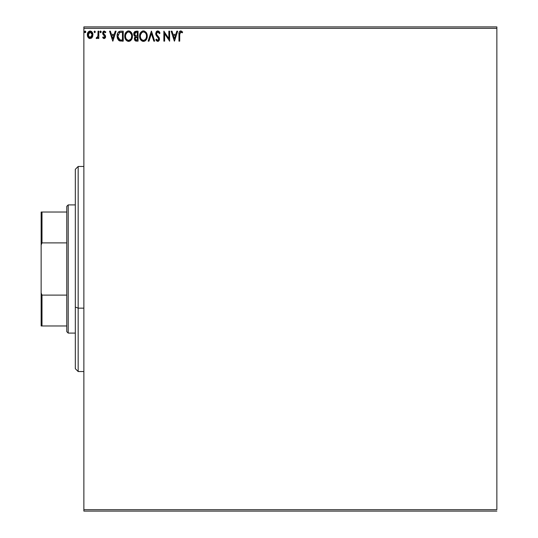 <?xml version="1.0" encoding="UTF-8"?>
<svg xmlns="http://www.w3.org/2000/svg" width="538" height="538" viewBox="0 0 538 538"><rect width="100%" height="100%" fill="white"/><g stroke="black" fill="none" stroke-linecap="round" stroke-linejoin="round"><path stroke-width="0.81" d="M83.867 28.326L496.856 28.326L496.856 509.674L83.867 509.674L83.867 28.326L83.867 511.1L496.856 511.1L83.867 511.1L83.867 509.674L496.856 509.674L496.856 28.326L83.867 28.326L83.867 26.9L83.867 28.326M92.193 37.378L92.899 34.143L91.359 31.392L90.128 31.043L88.891 31.392L87.479 33.511L87.728 36.792L89.51 38.501L91.803 37.862L92.939 34.795C92.96 32.724 92.018 31.48 90.128 31.043C88.232 31.48 87.297 32.731 87.317 34.795L88.057 37.384L90.128 38.588L92.502 36.84M98.05 31.17L98.817 31.17L98.05 31.17L97.855 36.45L96.134 38.332L97.17 38.467L98.05 37.384L98.05 38.46L98.817 38.46L98.817 31.17L98.817 38.46L98.817 31.17L98.05 31.17L97.929 36.12L96.134 38.332L96.719 38.588L98.05 37.384L98.05 38.46L98.817 38.46L98.05 38.46M104.13 38.588L105.246 37.949L105.576 36.382L105.166 35.259L103.599 33.807L103.478 32.704L104.15 31.964L105.408 32.704L105.845 32.031L104.271 31.043L103.283 31.466L102.671 32.784L102.906 34.277L104.816 36.537L104.251 37.667L103.101 36.92L102.65 37.546L103.283 38.238L104.13 38.588L105.589 36.671L105.347 35.548L103.417 33.114L104.359 31.937L105.408 32.704L105.845 32.031L104.271 31.043L102.65 33.148L102.906 34.277L104.823 36.712L104.083 37.694L103.101 36.92L102.65 37.546L104.13 38.588M120.916 31.17L119.201 31.486L117.936 32.67L117.136 35.152L117.203 37.411L117.566 38.743L119.046 40.619L123.229 41.144L123.229 31.17L120.916 31.17C118.252 31.534 116.981 33.154 117.096 36.033L119.349 40.78L123.229 41.144L123.229 31.17L123.229 41.144L121.716 41.144M136.06 31.17L138.058 31.17L134.722 31.614L133.706 34.002L134.09 35.535L135.28 36.55L134.399 38.07L134.655 40.074L135.69 41.016L138.058 41.144L138.058 31.17L138.058 41.144L138.058 31.17L136.06 31.17L133.706 34.002L135.28 36.55L134.345 38.669L136.645 41.144L138.058 41.144L136.645 41.144M148.986 41.144L148.152 41.144L151.346 31.17L148.152 41.144L148.986 41.144L151.407 33.578L153.834 41.144L154.668 41.144L151.474 31.17L154.668 41.144L151.474 31.17L148.152 41.144L148.986 41.144L151.407 33.578L153.834 41.144L154.668 41.144L153.834 41.144M168.858 31.17L168.858 38.588L163.868 31.17L163.868 41.144L164.635 41.144L164.635 33.706L169.625 41.144L169.625 31.17L168.858 31.17L169.625 31.17L168.858 31.17L168.858 38.588L163.868 31.17L163.868 41.144L164.635 41.144L164.635 33.706L169.625 41.144L169.625 31.17L169.463 41.144M179.739 33.558L179.719 34.506L180.412 32.031L182.268 32.831L182.658 32.065L180.775 30.915L179.746 31.278L179.147 32.199L178.952 41.144L179.719 41.144L179.719 34.506L180.781 31.937L182.268 32.831L182.658 32.065L180.775 30.915C179.255 31.433 178.643 32.603 178.952 34.412L178.952 41.144L179.719 41.144L179.753 33.356M176.841 31.17L177.674 31.17L174.48 41.144L177.674 31.17L176.841 31.17L175.812 34.365L173.014 34.365L171.992 31.17L171.158 31.17L174.352 41.144L177.674 31.17L176.841 31.17L175.812 34.365L173.014 34.365L171.992 31.17L171.158 31.17L174.352 41.144L171.158 31.17L171.992 31.17M157.795 30.915L156.228 31.829L155.69 33.612L156.188 35.387L158.73 38.763L157.977 40.35L157.096 40.101L156.417 39.099L155.818 39.711L156.558 40.834L157.742 41.399L159.1 40.619L159.504 38.675L156.713 34.607L156.571 32.946L157.849 31.937L159.416 33.598L160.035 33.094L158.939 31.345L157.795 30.915L155.69 33.612L158.757 39.113L157.755 40.377L156.417 39.099L155.818 39.711L157.742 41.399L159.524 39.072L159.134 37.552L156.713 34.607L156.457 33.632L157.849 31.937L159.416 33.598L160.035 33.094L157.795 30.915M147.257 36.113L146.329 32.704L144.292 31.043L142.523 31.043L141.043 32.024L139.799 34.378L139.799 37.956L141.756 40.901L144.352 41.258L146.363 39.55L147.257 36.113C147.291 33.275 146.013 31.54 143.411 30.915C140.815 31.567 139.537 33.316 139.591 36.16C139.537 39.039 140.835 40.78 143.471 41.399C146.054 40.72 147.311 38.958 147.257 36.113M132.429 36.113L131.501 32.704L129.47 31.043L127.701 31.043L126.215 32.024L124.971 34.378L124.971 37.956L126.928 40.901L129.53 41.258L131.541 39.55L132.429 36.113C132.469 33.275 131.185 31.54 128.582 30.915C125.986 31.567 124.715 33.316 124.762 36.16C124.715 39.039 126.006 40.78 128.643 41.399C131.225 40.72 132.489 38.958 132.429 36.113M115.24 31.17L116.073 31.17L112.879 41.144L116.073 31.17L115.24 31.17L114.211 34.365L111.413 34.365L110.391 31.17L109.55 31.17L112.751 41.144L116.073 31.17L115.24 31.17L114.211 34.365L111.413 34.365L110.391 31.17L109.55 31.17L112.751 41.144L109.55 31.17L110.391 31.17M100.532 31.049L101.238 31.729L100.747 31.063L100.129 31.325L100.33 32.63L100.882 32.63L101.245 31.877L100.606 32.704L101.245 31.877L100.606 31.043L99.967 31.877L100.68 32.697M95.367 31.877L94.728 31.043L94.096 31.729L94.728 32.704L95.367 31.877L94.728 32.704L95.367 31.877L94.728 31.043L94.089 31.877L94.728 32.704L94.089 31.877L94.728 31.043L95.367 31.877M84.87 31.123L85.784 31.877L85.421 31.123L84.87 31.123L84.661 32.428L85.623 32.421L85.784 31.877L85.145 32.704L85.784 31.877L85.145 31.043L84.506 31.877L85.145 32.704L84.506 31.877M496.856 26.9L83.867 26.9L496.856 26.9L496.856 28.326L496.856 26.9M179.719 41.144L178.952 41.144M178.959 33.847L178.986 33.275M179.746 31.278L180.425 30.948M180.499 30.935L181.333 31.016M182.469 31.856L182.268 32.831L180.593 31.964L181.548 32.246M181.797 32.435L182.268 32.831M178.999 33.074L178.952 34.412M174.42 38.736L173.344 35.387L175.489 35.387L174.42 38.736L173.344 35.387L175.489 35.387L174.42 38.736M164.635 41.144L163.868 41.144L164.043 31.17M158.885 31.298L159.483 31.977M160.035 33.094L159.416 33.598L159.161 33.053M158.152 31.991L157.701 31.95M157.553 31.977L157.029 32.26M156.571 32.946L156.477 33.881M157.984 36.201L157.533 35.723M159.517 39.274L159.1 40.619M158.387 41.251L158.004 41.372M155.818 39.711L156.417 39.099L156.74 39.657M156.894 39.879L156.417 39.099M158.757 39.113L158.683 39.624M155.818 34.513L155.731 34.116M156.235 31.816L156.645 31.352M156.894 31.17L157.547 30.935M156.719 36.147L157.352 36.833M157.742 41.399L158.206 41.325M147.204 37.008L147.244 36.564M147.042 37.895L146.935 38.279M146.813 38.628L146.363 39.543M145.576 40.518L144.742 41.096M144.446 41.224L145.832 40.269M143.014 41.365L142.583 41.278M141.077 40.337L140.519 39.624M140.499 39.583L140.21 39.072M139.638 37.061L139.604 35.71M140.162 33.349L139.974 33.807M140.505 32.724L141.037 32.031M142.536 31.043L142.953 30.948M143.868 30.948L144.285 31.043M146.753 33.504L146.935 33.968M147.15 34.829L147.204 35.205M146.215 37.922L146.383 37.27M143.854 40.337L143.438 40.377C141.346 39.846 140.317 38.447 140.357 36.16L140.398 36.88L140.357 36.16C140.304 33.86 141.333 32.455 143.438 31.937C145.509 32.455 146.524 33.847 146.491 36.12L146.45 35.4L146.491 36.12C146.538 38.4 145.516 39.825 143.438 40.377L143.619 40.37M140.855 38.501L141.212 39.099M140.519 37.566L140.398 36.88M140.882 38.554L140.526 37.593M141.393 39.328L141.79 39.731L141.393 39.328M143.074 40.343L142.254 40.054M142.388 32.179L142.725 32.045M140.526 34.714L141.824 32.542M141.286 33.094L140.808 33.894M140.398 35.441L140.519 34.728M146.054 33.928L146.262 34.479M144.789 32.354L145.758 33.39M143.794 31.964L144.144 32.045M146.477 36.476L146.45 36.84M136.161 41.117L135.495 40.942M135.26 40.807L134.655 40.074L135.26 40.807M134.655 40.074L134.359 38.911M134.399 38.063L134.567 37.492M134.924 36.369L134.285 35.831M133.713 34.203L133.72 33.739M135.065 31.392L134.722 31.614M134.029 32.502L133.848 32.986L134.029 32.502M134.635 34.815L134.473 34.002L136.41 32.193L137.284 32.193L137.284 35.898L135.677 35.784L136.901 35.898L135.677 35.784L134.487 33.786L134.513 34.439M135.63 39.899L135.146 38.245L135.852 37.115L136.894 36.92L136.302 36.967M135.146 38.252L137.284 36.92L137.284 40.121L136.491 40.121L135.112 38.655L135.421 39.704M135.771 37.162L135.186 38.07M135.408 35.676L134.789 35.111M134.52 33.564L135.253 32.415M135.146 38.245L135.253 37.855M136.894 36.92L137.284 36.92L137.284 40.121L136.491 40.121M132.382 37.008L132.415 36.564M132.314 37.452L132.106 38.279M131.985 38.628L131.541 39.543M130.754 40.518L129.92 41.096M129.624 41.224L131.003 40.269M128.185 41.365L127.755 41.278M126.242 40.323L125.69 39.624M125.67 39.583L125.381 39.072M124.762 36.16L124.776 35.71M125.341 33.349L125.663 32.751M125.684 32.724L126.208 32.031M127.708 31.043L128.125 30.948M128.36 30.928L129.463 31.043M130.29 31.426L131.501 32.704L130.277 31.419M131.931 33.511L132.106 33.968M132.321 34.829L132.375 35.205M125.677 32.737L125.146 33.807M130.499 32.818L129.658 32.172L131.433 34.479M131.393 37.922L131.662 36.12C131.709 38.4 130.694 39.825 128.609 40.377L128.252 40.343L128.609 40.377C126.517 39.846 125.488 38.447 125.529 36.16C125.482 33.86 126.504 32.455 128.609 31.937C130.68 32.455 131.702 33.847 131.662 36.12L131.561 37.27M130.707 39.22L128.79 40.37M126.026 38.501L126.39 39.099M125.529 36.16L125.569 36.88L125.529 36.16M125.69 37.566L125.569 36.88M126.053 38.554L125.697 37.593M128.252 40.343L126.564 39.328L128.138 40.323M127.56 32.179L127.896 32.045M125.697 34.714L126.995 32.542M126.457 33.094L125.986 33.894M131.662 36.12L131.622 35.4L131.662 36.12M131.225 33.928L130.936 33.39M128.965 31.964L129.315 32.045M129.51 40.182L130.546 39.422M120.512 41.076L119.961 40.989M119.92 40.975L119.349 40.78M119.194 40.7L118.266 39.933M117.566 38.743L117.338 38.057M117.102 36.376L117.096 36.026M117.102 35.582L117.593 33.329M118.239 32.24L118.743 31.749M119.577 31.345L120.472 31.191M120.035 31.238L119.55 31.352M118.817 31.702L118.185 32.307M117.398 33.867L117.284 34.291M117.197 34.721L117.136 35.152M118.515 38.736L120.014 39.926L117.883 36.597L119.584 32.448L119.133 32.717L122.462 32.193L122.462 40.121L119.752 39.839L118.259 38.232M121.4 40.108L120.842 40.074M117.936 34.983L118.024 34.573M112.812 38.736L111.743 35.387L113.888 35.387L112.812 38.736L111.743 35.387L113.888 35.387L112.812 38.736M104.016 38.575L103.673 38.487M102.792 37.734L103.101 36.92L104.251 37.667L104.823 36.712L104.09 35.461M104.782 37.028L104.641 36.046M102.745 32.421L103.047 31.749M103.283 31.466L103.666 31.184M103.908 31.09L104.271 31.043M105.845 32.031L105.408 32.704L104.352 31.937M103.417 33.114L103.599 33.807L103.76 32.213M104.19 34.385L103.773 34.022M104.419 34.56L105.347 35.548L105.562 37.095M105.166 35.259L105.461 35.824M105.576 36.382L105.589 36.84M105.246 37.949L105.515 37.337M97.546 38.178L96.134 38.332L96.497 37.559L97.055 37.647M96.719 38.588L96.134 38.332M96.497 37.559L96.84 37.694L96.497 37.559M98.024 35.185L98.037 34.795M98.05 34.116L98.05 33.618M94.802 32.697L94.089 31.877M91.796 37.868L91.326 38.252M88.938 38.259L88.461 37.875L88.938 38.259M87.728 36.799L87.506 36.201M87.492 36.147L87.358 35.474M87.694 32.899L88.003 32.32M89.799 31.063L88.992 31.332M90.761 31.123L89.96 31.049M91.561 31.534L91.931 31.89M91.13 31.265L92.375 32.522M92.879 34.008L92.933 34.472M92.926 35.131L92.939 34.795M92.765 36.14L92.536 36.779M90.128 31.937L89.644 32.011L90.606 32.011L90.128 31.937L92.173 34.788L90.007 37.687L88.084 34.788L88.198 33.827L88.111 35.273L90.128 31.937L91.561 32.724M91.695 32.932L92.146 34.304M92.146 35.279L91.689 36.665L90.606 37.613M89.88 37.673L88.857 37.055L88.198 35.77M90.525 37.64L92.119 35.461M85.071 32.697L84.661 32.428M146.323 34.701L146.45 35.4M146.101 38.238L145.771 38.884M136.41 32.193L137.284 32.193L137.284 35.898L136.901 35.898M125.569 35.441L125.697 34.728M131.494 34.701L131.622 35.4M121.635 32.193L122.462 32.193L122.462 40.121L121.958 40.121M118.051 37.626L117.95 37.156M119.705 32.401L120.082 32.307M88.084 34.788L88.111 34.304M88.198 33.827L89.214 32.219M90.606 32.011L91.043 32.219M92.059 35.757L91.689 36.665M89.644 37.613L89.214 37.391M88.198 35.757L88.111 35.279M78.171 308.153L78.171 166.464L78.171 308.153L83.867 308.153L78.171 308.153L78.171 371.536L78.171 308.153L75.32 307.064L78.171 308.153M75.32 169.309L75.32 307.064L75.32 169.309L78.171 166.464L83.867 166.464M75.32 368.691L75.32 307.064L75.32 368.691L78.171 371.536L83.867 371.536M66.773 295.106L66.773 331.664L68.198 333.083L68.198 204.917L66.773 206.336L66.773 295.106L66.773 206.336L68.198 204.917L68.198 333.083L75.32 333.083L68.198 333.083L66.773 331.664L66.773 295.106L41.998 295.106L41.144 292.981L41.144 245.019L41.998 242.894L66.773 242.894L41.998 242.894L41.998 212.033L41.144 212.033L41.144 245.019L41.144 212.033L41.998 212.033L41.998 242.894L41.144 245.019L41.144 325.967L66.773 325.967L41.998 325.967L41.998 295.106L41.998 325.967L41.144 325.967L41.144 292.981L41.998 295.106L66.773 295.106M75.32 204.917L68.198 204.917L75.32 204.917M66.773 212.033L41.998 212.033L66.773 212.033"/></g></svg>
